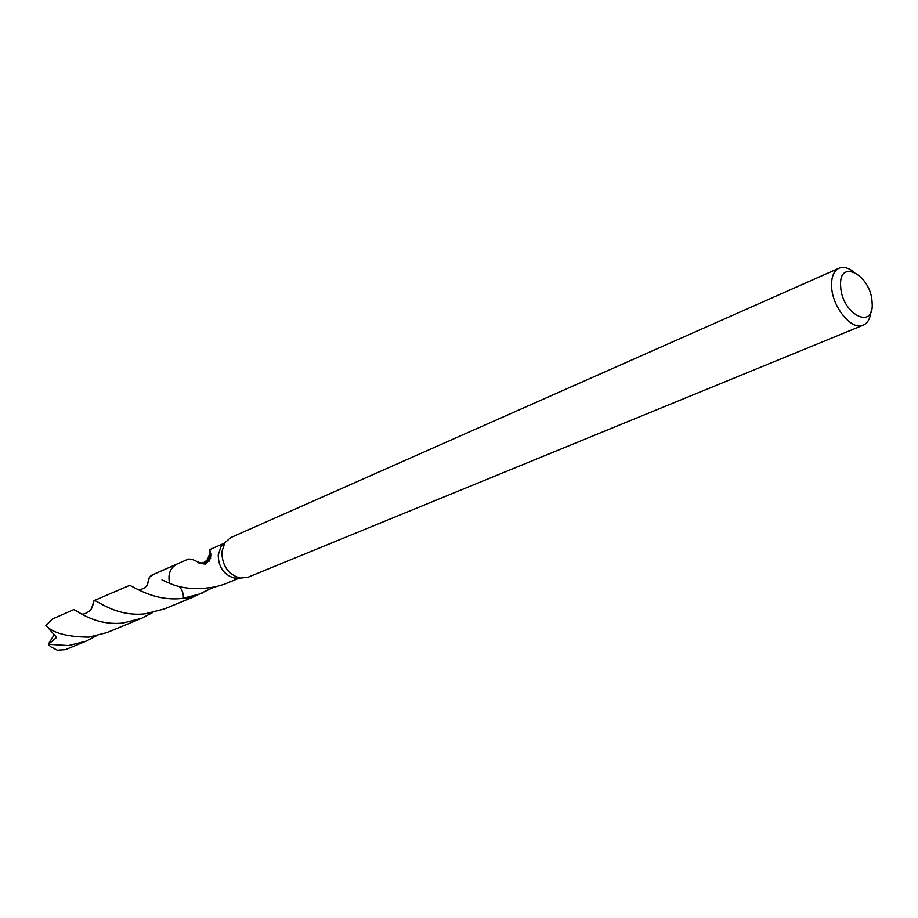 <?xml version="1.0" encoding="UTF-8"?>
<svg xmlns="http://www.w3.org/2000/svg" width="918" height="918" viewBox="0 0 918 918"><rect width="100%" height="100%" fill="white"/><g stroke="black" fill="none" stroke-linecap="round" stroke-linejoin="round"><path stroke-width="1.38" d="M870.826 312.086C870.08 318.879 867.556 323.228 863.276 325.156L247.86 577.296L239.988 578.088C228.226 574.438 222.179 565.717 221.823 551.913L224.899 542.664L230.911 537.535L838.995 268.205C843.355 266.45 848.243 267.654 853.66 271.808M239.219 577.927L234.205 578.019C223.854 574.817 218.518 567.152 218.22 555.023L220.928 546.876L224.474 543.318M863.276 325.156C851.835 330.973 832.121 307.025 831.593 286.37C831.283 276.903 833.751 270.844 838.995 268.205M872.1 302.447C874.797 331.065 841.611 314.472 840.659 286.221C838.455 257.556 871.193 274.987 872.1 302.447M177.381 563.893C172.504 566.062 169.704 570.239 168.969 576.412L169.532 583.263L168.969 576.412C169.681 570.422 172.354 566.303 177.013 564.054L177.53 563.824M214.112 587.13L191.403 597.813L183.302 598.306C183.68 593.694 182.223 589.689 178.941 586.304M224.44 543.146L209.878 549.572L210.612 558.328L205.391 564.134L199.195 563.285L198.024 561.977L191.919 559.269L188.397 559.039L177.013 564.054C170.312 567.691 167.822 574.094 169.509 583.263L161.97 579.924M202.224 593.349L182.452 598.41C153.88 601.726 133.558 586.269 129.564 585.409L93.992 600.659C95.69 598.892 115.037 617.194 145.262 613.798L164.311 608.967L191.392 597.825L183.302 598.318M169.532 583.263C182.074 588.863 197.519 590.022 215.891 586.74L224.187 584.307L239.334 578.076M207.514 559.716L210.302 551.684M210.979 555.16L210.36 557.398M197.944 562.424C202.132 564.157 205.643 563.491 208.478 560.416L208.478 560.416C205.586 563.262 202.098 563.79 198.024 561.977M210.865 553.91L208.489 560.416M52.383 619.019L45.9 625.479L46.428 626.202C53.783 633.282 67.955 636.92 88.931 637.115L106.913 632.594L141.59 618.319L122.966 623.035C92.947 626.225 74.691 608.106 73.371 609.759L52.383 619.019M152.468 612.65L141.59 618.319M146.96 585.454L149.439 577.158L152.09 575.425M96.057 635.979L86.085 641.166L68.483 645.572L48.333 644.321L56.652 637.413L47.002 626.592M57.283 650.208L50.616 646.72L48.333 644.321M57.295 650.208L65.43 649.657M91.444 608.99L93.992 600.659M48.883 643.277L54.277 634.671M234.205 578.019L239.988 578.088M210.371 551.902L208.397 558.488C205.632 561.827 203.119 563.308 200.847 562.906M209.35 561.105L210.406 556.71M220.928 546.876L224.899 542.664M65.442 649.657L86.085 641.166M149.439 577.158L147.5 584.594C145.262 588.174 142.003 589.769 137.734 589.402M48.31 627.464L47.426 627.005M80.727 613.522C82.482 614.945 85.776 613.844 90.607 610.206C92.752 605.937 93.843 602.874 93.854 601.015M150.839 575.586L177.002 564.054"/></g></svg>
